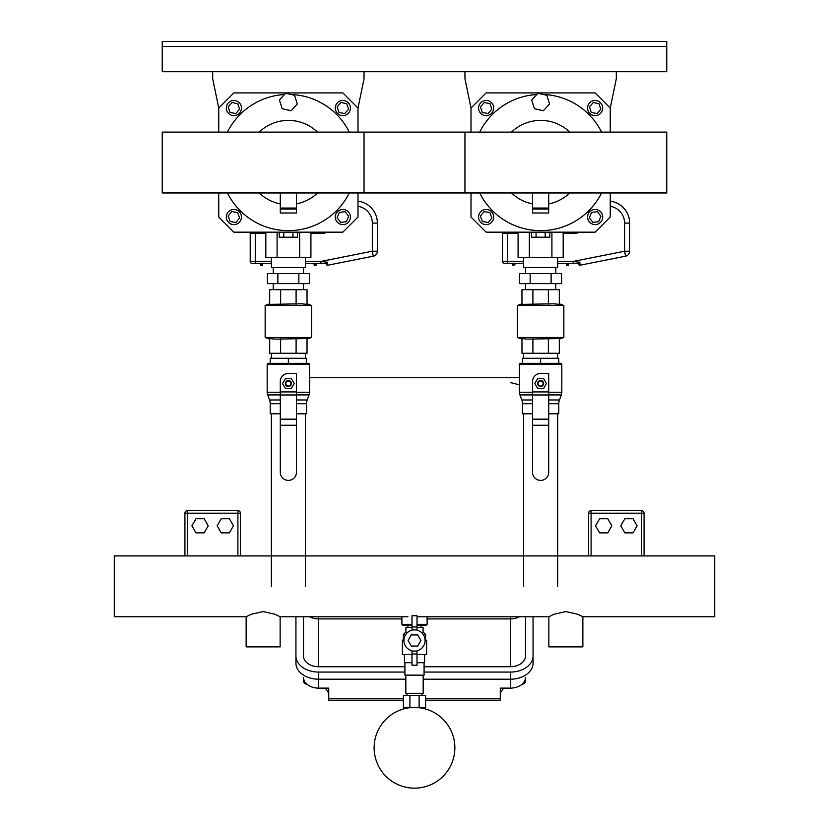 <?xml version="1.0" encoding="UTF-8"?>
<svg xmlns="http://www.w3.org/2000/svg" width="829" height="829" viewBox="0 0 829 829"><rect width="100%" height="100%" fill="white"/><g stroke="black" fill="none" stroke-linecap="round" stroke-linejoin="round"><path stroke-width="1.24" d="M520.457 363.34A1.005 1.005 0 0 0 519.441 364.356L561.824 364.356A1.005 1.005 0 0 0 560.818 363.34L520.457 363.34L522.467 363.34L522.467 358.294L540.632 358.294L540.632 363.34M532.56 392.241L519.441 392.241A7.565 7.565 0 0 0 519.928 394.905L532.56 394.905M548.705 392.241L561.824 392.241A7.565 7.565 0 0 1 561.347 394.905L548.705 394.905M532.56 413.795L522.467 413.795L522.467 403.516A10.093 10.093 0 0 0 521.824 399.972L532.56 399.972M548.705 403.516L558.798 403.516A10.093 10.093 0 0 1 559.44 399.972L561.347 394.905M557.637 353.258L557.637 358.294M523.627 353.258L523.627 358.294M558.798 363.34L558.798 358.294L540.632 358.294M548.705 413.795L558.798 413.795L558.798 403.702L548.705 403.702M532.56 403.702L522.467 403.702M543.658 383.526A3.026 3.026 0 0 0 540.632 380.501A3.026 3.026 0 0 0 537.606 383.526A3.026 3.026 0 0 0 540.632 386.552A3.026 3.026 0 0 0 543.658 383.526M543.161 383.526A2.518 2.518 0 0 1 540.632 386.045A2.518 2.518 0 0 1 538.114 383.526A2.518 2.518 0 0 1 540.632 380.998A2.518 2.518 0 0 1 543.161 383.526M537.72 388.573L543.544 388.573L546.456 383.526L543.544 378.48L537.72 378.48L534.809 383.526L537.72 388.573M532.56 425.246L532.56 381.506A8.072 8.072 0 0 1 540.632 373.433L548.705 373.433L548.705 472.323A8.072 8.072 0 0 1 540.632 480.395A8.072 8.072 0 0 1 532.56 472.323L532.56 425.246L548.705 425.246M532.902 338.564L532.902 353.258L521.969 353.258L521.969 338.564L527.431 339.123L559.306 338.564L559.306 353.258L548.363 353.258L548.363 338.564M563.844 337.476L517.42 337.476L517.42 305.466L563.844 305.466L563.844 337.476L559.306 339.123M548.363 304.367L548.363 289.684L559.306 289.684L559.306 304.367L553.834 303.808L521.969 304.367L521.969 289.684L532.902 289.684L532.902 304.367M532.902 353.258L548.363 353.258M548.363 289.684L532.902 289.684M525.493 273.539L525.493 267.487M555.772 273.539L555.772 267.487M525.493 289.684L525.493 283.632M555.772 289.684L555.772 283.632M561.606 273.539L519.659 273.539L519.659 283.632L561.606 283.632L561.606 273.539M530.145 283.632L530.145 273.539M551.119 283.632L551.119 273.539M557.637 413.795L557.637 586.352M523.627 413.795L523.627 586.352M548.705 209.053L532.56 209.053L532.56 212.991L548.705 212.991L548.705 192.96M532.56 192.96L532.56 209.053M602.693 217.032A7.565 7.565 0 0 1 595.129 224.597A7.565 7.565 0 0 1 587.554 217.032A7.565 7.565 0 0 1 595.129 209.457A7.565 7.565 0 0 1 602.693 217.032M493.711 217.032A7.565 7.565 0 0 1 486.146 224.597A7.565 7.565 0 0 1 478.571 217.032A7.565 7.565 0 0 1 486.146 209.457A7.565 7.565 0 0 1 493.711 217.032M602.693 108.05A7.565 7.565 0 0 1 595.129 115.614A7.565 7.565 0 0 1 587.554 108.05A7.565 7.565 0 0 1 595.129 100.485A7.565 7.565 0 0 1 602.693 108.05M493.711 108.05A7.565 7.565 0 0 1 486.146 115.614A7.565 7.565 0 0 1 478.571 108.05A7.565 7.565 0 0 1 486.146 100.485A7.565 7.565 0 0 1 493.711 108.05M479.69 192.96A68.113 68.113 0 0 0 601.574 192.96M557.637 257.394L557.637 267.487L523.627 267.487L523.627 257.394M464.955 71.719L464.955 78.786L471.007 108.05L486.146 92.91L595.129 92.91L610.258 108.05L616.31 78.786L616.31 71.719M518.084 232.161L518.084 257.394L563.181 257.394L563.181 232.161M551.907 257.394L551.907 232.161M529.358 257.394L529.358 232.161M534.446 108.734L531.71 100.008L537.886 93.273L546.819 95.252L549.565 103.977L543.378 110.723L534.446 108.734M471.007 108.05L471.007 132.112M471.007 192.96L471.007 217.032L486.146 232.161L595.129 232.161L610.258 217.032L610.258 192.96M610.258 132.112L610.258 108.05M601.574 132.112A68.113 68.113 0 0 0 543.327 94.475M536.726 94.537A68.113 68.113 0 0 0 479.69 132.112M531.482 232.161L531.482 237.208L549.782 237.208L549.782 232.161M536.062 232.161L536.062 237.208M545.202 232.161L545.202 237.208M589.429 106.837L593.326 102.506L599.025 103.718L600.818 109.262L596.921 113.594L591.222 112.371L589.429 106.837M480.447 106.837L484.343 102.506L490.043 103.718L491.846 109.262L487.939 113.594L482.24 112.371L480.447 106.837M480.405 215.996L484.167 211.55L489.898 212.576L491.877 218.058L488.126 222.504L482.385 221.478L480.405 215.996M589.346 217.82L591.554 212.421L597.326 211.633L600.901 216.245L598.693 221.633L592.922 222.421L589.346 217.82M502.488 232.224L518.084 232.224M563.181 232.224L573.73 232.161M563.181 233.177L577.025 233.177L576.787 232.161M629.636 223.084L629.636 251.228L629.636 223.084A22.051 22.051 0 0 0 610.258 201.198A22.051 22.051 0 0 1 629.636 223.084L624.589 223.084A17.005 17.005 0 0 0 610.258 206.297M578.943 263.995A1.005 0.943 90 0 0 578.103 263.446L577.782 263.446A1.005 1.005 0 0 1 578.787 264.347L579.865 262.254L578.103 263.446L573.191 263.446L578.103 263.446M579.865 262.254L579.979 265.228A1.005 1.005 0 0 1 578.787 264.347A1.005 1.005 0 0 0 579.979 265.228L579.865 262.254L573.191 261.425L557.637 261.425M507.535 263.446L523.627 263.446L504.509 263.446L507.535 263.446L507.535 233.177L518.084 233.177M557.637 263.446L573.191 263.446L557.637 263.446M579.979 265.228L625.574 256.182L579.979 265.228M624.589 223.084L624.589 251.228L625.574 256.182A5.047 5.047 0 0 0 629.636 251.228A5.047 5.047 0 0 1 625.574 256.182M573.191 263.446L573.191 261.425L624.589 251.228L629.636 251.228M523.627 261.425L502.488 261.425L502.488 233.177L502.488 261.425A2.021 2.021 0 0 0 504.509 263.446M502.581 232.224A5.047 5.047 0 0 0 502.488 233.177L507.535 233.177L507.535 232.161M566.197 263.446L566.704 265.467L568.217 265.467L568.715 263.446M568.715 264.959L566.197 264.959M514.902 263.446L514.902 264.959L512.384 264.959L512.882 265.467M512.384 264.959L512.384 263.446L512.384 264.959M666.765 132.112L364.045 132.112L364.045 192.96L666.765 192.96L666.765 132.112M270.202 363.34L268.181 363.34A1.005 1.005 0 0 0 267.176 364.356L309.559 364.356A1.005 1.005 0 0 0 308.543 363.34L270.202 363.34L270.202 358.294L288.368 358.294L288.368 363.34M280.295 392.241L267.176 392.241A7.565 7.565 0 0 0 267.653 394.905L280.295 394.905M296.44 392.241L309.559 392.241A7.565 7.565 0 0 1 309.072 394.905L296.44 394.905M280.295 413.795L270.202 413.795L270.202 403.516A10.093 10.093 0 0 0 269.56 399.972L280.295 399.972M296.44 403.516L306.533 403.516A10.093 10.093 0 0 1 307.176 399.972L309.072 394.905M305.373 353.258L305.373 358.294M271.363 353.258L271.363 358.294M306.533 363.34L306.533 358.294L288.368 358.294M296.44 413.795L306.533 413.795L306.533 403.702L296.44 403.702M280.295 403.702L270.202 403.702M291.393 383.526A3.026 3.026 0 0 0 288.368 380.501A3.026 3.026 0 0 0 285.342 383.526A3.026 3.026 0 0 0 288.368 386.552A3.026 3.026 0 0 0 291.393 383.526M290.886 383.526A2.518 2.518 0 0 1 288.368 386.045A2.518 2.518 0 0 1 285.839 383.526A2.518 2.518 0 0 1 288.368 380.998A2.518 2.518 0 0 1 290.886 383.526M285.456 388.573L291.28 388.573L294.191 383.526L291.28 378.48L285.456 378.48L282.544 383.526L285.456 388.573M280.295 425.246L280.295 381.506A8.072 8.072 0 0 1 288.368 373.433L296.44 373.433L296.44 472.323A8.072 8.072 0 0 1 288.368 480.395A8.072 8.072 0 0 1 280.295 472.323L280.295 425.246L296.44 425.246M280.637 338.564L280.637 353.258L269.694 353.258L269.694 338.564L275.166 339.123L307.031 338.564L307.031 353.258L296.098 353.258L296.098 338.564M311.58 337.476L265.156 337.476L265.156 305.466L311.58 305.466L311.58 337.476L307.031 339.123M296.098 304.367L296.098 289.684L307.031 289.684L307.031 304.367L301.569 303.808L269.694 304.367L269.694 289.684L280.637 289.684L280.637 304.367M280.637 353.258L296.098 353.258M296.098 289.684L280.637 289.684M273.228 273.539L273.228 267.487M303.507 273.539L303.507 267.487M273.228 289.684L273.228 283.632M303.507 289.684L303.507 283.632M309.341 273.539L267.394 273.539L267.394 283.632L309.341 283.632L309.341 273.539M277.881 283.632L277.881 273.539M298.854 283.632L298.854 273.539M305.373 413.795L305.373 586.352M271.363 413.795L271.363 586.352M296.44 209.053L280.295 209.053L280.295 212.991L296.44 212.991L296.44 192.96M280.295 192.96L280.295 209.053M424.085 662.682L424.085 675.148L404.915 675.148L404.915 662.682M406.935 693.313L406.935 695.324M422.065 693.313L422.065 695.324M423.173 675.148L423.173 693.313L405.827 693.313L405.827 675.148M423.173 707.438L423.173 708.38L422.521 708.246M420.635 707.904L414.5 707.438C403.308 708.463 403.308 708.463 414.5 707.438L425.598 707.438L425.598 695.324L419.101 695.324L419.101 707.438M409.899 707.438L409.899 695.324L403.402 695.324L403.402 707.438L414.5 707.438M409.899 695.324L419.101 695.324M454.862 747.799A40.362 40.362 0 0 0 394.314 712.847A40.362 40.362 0 0 0 394.314 782.752A40.362 40.362 0 0 0 454.862 747.799M246.14 616.776L251.135 614.289L263.135 611.574L275.145 614.289L280.14 616.776L280.14 646.889L246.14 646.889L246.14 616.776L114.298 616.776L114.298 555.927L714.702 555.927L714.702 616.776L582.86 616.776L582.86 646.889L548.86 646.889L548.86 616.776L553.855 614.289L565.865 611.574L577.865 614.289L582.86 616.776M411.982 625.346L402.894 625.346L401.889 624.341L411.982 624.341M417.018 625.346L426.106 625.346L427.111 624.341L427.111 616.776M417.018 624.341L427.111 624.341M423.194 634.434L425.598 634.434L423.578 632.413L421.36 632.413M417.018 654.609L426.614 654.609L426.614 640.485L425.09 640.485M405.806 634.434L403.402 634.434L405.422 632.413L407.64 632.413M411.982 627.366L405.92 627.366L405.92 632.413M423.08 632.413L423.08 627.366L417.018 627.366M403.402 634.434L403.402 639.48L402.386 640.485L403.91 640.485M402.386 640.485L402.386 654.609L411.982 654.609M411.982 662.682L404.407 662.682L404.407 654.609M417.018 662.682L424.593 662.682L424.593 654.609M425.049 639.48L426.614 640.485M403.402 639.48L403.951 639.48M411.298 646.04L417.702 646.04L420.904 640.485L417.702 634.931L411.298 634.931L408.096 640.485L411.298 646.04M417.018 629.895L417.018 630.195A10.59 10.59 0 0 1 417.018 650.775L417.018 665.21L411.982 665.21L411.982 650.775A10.59 10.59 0 0 1 411.982 630.195L411.982 615.76L417.018 615.76L417.018 629.895L411.982 629.895M417.018 626.973L411.982 626.973M411.982 630.195A10.59 10.59 0 0 0 411.982 650.775M417.018 651.076L411.982 651.076M411.982 653.998L417.018 653.998M417.018 650.775A10.59 10.59 0 0 0 417.018 630.195M588.569 513.192L588.569 555.927L588.569 513.192A2.518 2.518 0 0 1 591.087 510.664A2.518 2.518 0 0 0 588.569 513.192L591.087 513.192L591.087 510.664L641.542 510.664L641.542 513.192L644.06 513.192A2.518 2.518 0 0 0 641.542 510.664A2.518 2.518 0 0 1 644.06 513.192L644.06 555.927L644.06 513.192M599.626 532.871L607.781 532.871L611.854 525.804L607.781 518.736L599.626 518.736L595.543 525.804L599.626 532.871M633.004 532.871L624.848 532.871L620.776 525.804L624.848 518.736L633.004 518.736L637.086 525.804L633.004 532.871M195.996 532.871L204.152 532.871L208.224 525.804L204.152 518.736L195.996 518.736L191.913 525.804L195.996 532.871M229.374 532.871L221.219 532.871L217.146 525.804L221.219 518.736L229.374 518.736L233.457 525.804L229.374 532.871M184.94 513.192L187.458 513.192L187.458 510.664A2.518 2.518 0 0 0 184.94 513.192L184.94 555.927M187.458 555.927L187.458 513.192L240.431 513.192A2.518 2.518 0 0 0 237.913 510.664L237.913 555.927M237.913 510.664L187.458 510.664L237.913 510.664A2.518 2.518 0 0 1 240.431 513.192L240.431 555.927M350.429 217.032A7.565 7.565 0 0 1 342.854 224.597A7.565 7.565 0 0 1 335.289 217.032A7.565 7.565 0 0 1 342.854 209.457A7.565 7.565 0 0 1 350.429 217.032M241.446 217.032A7.565 7.565 0 0 1 233.871 224.597A7.565 7.565 0 0 1 226.307 217.032A7.565 7.565 0 0 1 233.871 209.457A7.565 7.565 0 0 1 241.446 217.032M350.429 108.05A7.565 7.565 0 0 1 342.854 115.614A7.565 7.565 0 0 1 335.289 108.05A7.565 7.565 0 0 1 342.854 100.485A7.565 7.565 0 0 1 350.429 108.05M241.446 108.05A7.565 7.565 0 0 1 233.871 115.614A7.565 7.565 0 0 1 226.307 108.05A7.565 7.565 0 0 1 233.871 100.485A7.565 7.565 0 0 1 241.446 108.05M227.426 192.96A68.113 68.113 0 0 0 349.31 192.96M305.373 257.394L305.373 267.487L271.363 267.487L271.363 257.394M212.69 71.719L212.69 78.786L218.742 108.05L233.871 92.91L342.854 92.91L357.993 108.05L364.045 78.786L364.045 71.719M265.819 232.161L265.819 257.394L310.916 257.394L310.916 232.161M299.642 257.394L299.642 232.161M277.093 257.394L277.093 232.161M282.181 108.734L279.435 100.008L285.622 93.273L294.554 95.252L297.29 103.977L291.114 110.723L282.181 108.734M218.742 108.05L218.742 132.112M218.742 192.96L218.742 217.032L233.871 232.161L342.854 232.161L357.993 217.032L357.993 192.96M357.993 132.112L357.993 108.05M349.31 132.112A68.113 68.113 0 0 0 291.062 94.475M284.461 94.537A68.113 68.113 0 0 0 227.426 132.112M279.218 232.161L279.218 237.208L297.518 237.208L297.518 232.161M283.798 232.161L283.798 237.208M292.938 232.161L292.938 237.208M337.154 106.837L341.061 102.506L346.76 103.718L348.553 109.262L344.657 113.594L338.957 112.371L337.154 106.837M228.182 106.837L232.079 102.506L237.778 103.718L239.571 109.262L235.674 113.594L229.975 112.371L228.182 106.837M228.141 215.996L231.902 211.55L237.633 212.576L239.612 218.058L235.85 222.504L230.12 221.478L228.141 215.996M337.082 217.82L339.289 212.421L345.061 211.633L348.626 216.245L346.429 221.633L340.657 222.421L337.082 217.82M250.223 232.161L265.819 232.224M310.916 232.224L321.465 232.161M310.916 233.177L324.761 233.177L324.512 232.161M326.678 263.995A1.005 0.943 90 0 0 325.828 263.446L325.507 263.446A1.005 1.005 0 0 1 326.512 264.347A1.005 1.005 0 0 0 327.714 265.228A1.005 1.005 0 0 1 326.512 264.347L327.6 262.254L327.714 265.228L373.299 256.182A5.047 5.047 0 0 0 377.371 251.228L377.371 223.084A22.051 22.051 0 0 0 357.993 201.198A22.051 22.051 0 0 1 377.371 223.084L372.325 223.084A17.005 17.005 0 0 0 357.993 206.297M327.714 265.228L327.6 262.254L325.828 263.446L320.927 263.446L325.828 263.446M255.27 263.446L271.363 263.446L252.244 263.446L255.27 263.446L255.27 233.177L265.819 233.177M305.373 263.446L320.927 263.446L316.45 263.446L316.45 264.959L316.45 263.446L305.373 263.446M320.927 263.446L320.927 261.425L327.6 262.254M372.325 223.084L372.325 251.228L373.299 256.182M255.27 232.161L255.27 233.177L250.223 233.177A5.047 5.047 0 0 1 250.317 232.224A5.047 5.047 0 0 0 250.223 233.177L250.223 261.425A2.021 2.021 0 0 0 252.244 263.446M313.932 264.959L316.45 264.959L314.429 265.467L313.932 263.446M260.109 263.446L260.617 265.467L262.13 265.467L262.638 263.446M162.235 46.497L162.235 71.719L666.765 71.719L666.765 41.45L162.235 41.45L162.235 46.497L666.765 46.497M519.441 377.744L309.559 377.744M307.196 684.422A5.047 3.565 0 0 1 303.507 680.992L303.507 677.417A15.14 10.704 0 0 0 318.637 688.122L328.73 688.122L328.73 700.308L403.402 700.308M425.598 700.308L500.27 700.308L500.27 688.122L510.363 688.122A15.14 10.704 0 0 0 525.493 677.417L525.493 680.992A5.047 3.565 -0 0 1 521.804 684.422M504.125 688.122A15.14 10.704 0 0 0 500.27 695.262L500.27 688.122M328.73 688.122L328.73 695.262A15.14 10.704 0 0 0 324.875 688.122M525.493 616.776L525.493 656.019L525.493 616.776M424.085 666.723L510.363 666.723A15.14 10.704 0 0 0 525.493 656.019M404.915 672.07L318.637 672.07A22.704 16.052 180 0 1 295.932 656.019L295.932 663.148A22.704 16.052 0 0 0 318.637 679.21L405.827 679.21M295.932 656.019L295.932 616.776M423.173 679.21L510.363 679.21A22.704 16.052 0 0 0 533.068 663.148L533.068 656.019A22.704 16.052 180 0 1 510.363 672.07L424.085 672.07M533.068 616.776L533.068 656.019M303.507 656.019L303.507 616.776L303.507 656.019A15.14 10.704 0 0 0 318.637 666.723L404.915 666.723M464.955 132.112L162.235 132.112L162.235 192.96L464.955 192.96L464.955 132.112M522.467 403.516L532.56 403.516M548.705 399.972L559.44 399.972M532.56 391.93L548.705 391.93M532.56 419.173L548.705 419.173M532.56 394.967L548.705 394.967M548.705 208.038L532.56 208.038M569.792 192.96A42.144 42.144 0 0 1 548.705 203.903M532.56 203.903A42.144 42.144 0 0 1 511.472 192.96M511.472 132.112A42.144 42.144 0 0 1 569.792 132.112M577.025 233.177L578.974 232.161M578.787 264.347A1.005 1.005 0 0 0 577.782 263.446M568.217 263.446L568.217 264.959L566.704 264.959L566.704 263.446M514.394 263.446L514.394 264.959L512.882 264.959L512.882 263.446M270.202 403.516L280.295 403.516M296.44 399.972L307.176 399.972M280.295 391.93L296.44 391.93M280.295 419.173L296.44 419.173M280.295 394.967L296.44 394.967M296.44 208.038L280.295 208.038M591.087 555.927L591.087 513.192L641.542 513.192L641.542 555.927M317.528 192.96A42.144 42.144 0 0 1 296.44 203.903M280.295 203.903A42.144 42.144 0 0 1 259.208 192.96M259.208 132.112A42.144 42.144 0 0 1 317.528 132.112M324.761 233.177L326.709 232.161M377.371 251.228L372.325 251.228L320.927 261.425L305.373 261.425M271.363 261.425L250.223 261.425M326.512 264.347A1.005 1.005 0 0 0 325.507 263.446M315.942 263.446L315.942 264.959L314.429 264.959L314.429 263.446M262.13 263.446L262.13 264.959L260.617 264.959L260.617 263.446M500.27 698.826L425.598 698.826M403.402 698.826L328.73 698.826M318.637 672.07L318.637 688.122M510.363 672.07L510.363 688.122M510.363 616.776L510.363 618.911A15.14 10.704 0 0 0 519.441 616.776M318.637 616.776L318.637 618.911L401.889 618.911M427.111 618.911L510.363 618.911L510.363 666.723M309.559 616.776A15.14 10.704 0 0 0 318.637 618.911L318.637 666.723M519.441 392.241L519.441 364.356M521.824 399.972L519.928 394.905M561.824 392.241L561.824 364.356M559.306 303.808L563.844 305.466M521.969 303.808L517.42 305.466M521.969 339.123L517.42 337.476M267.176 392.241L267.176 364.356M269.56 399.972L267.653 394.905M309.559 392.241L309.559 364.356M307.031 303.808L311.58 305.466M269.694 303.808L265.156 305.466M269.694 339.123L265.156 337.476M405.827 707.438L405.827 708.38M280.14 616.776L407.941 616.776M417.018 616.776L548.86 616.776M401.889 624.341L401.889 616.776M421.059 627.366L421.059 625.346M407.941 625.346L407.941 627.366M425.598 634.434L425.598 639.48M510.363 382.563L519.441 384.853"/></g></svg>
